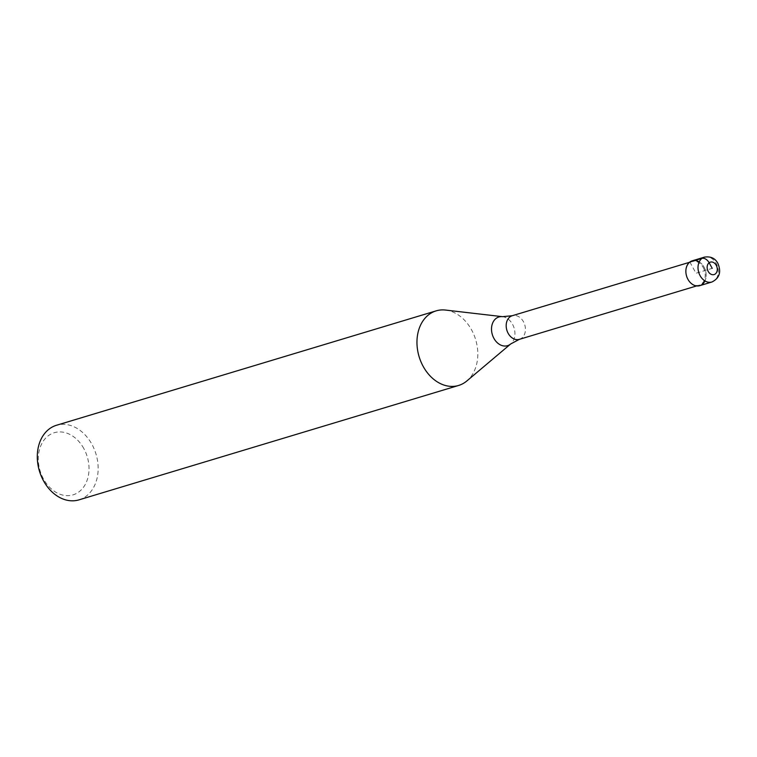 <?xml version="1.0" encoding="UTF-8"?>
<svg xmlns="http://www.w3.org/2000/svg" width="757" height="757" viewBox="0 0 757 757"><rect width="100%" height="100%" fill="white"/><g stroke="black" fill="none" stroke-linecap="round" stroke-linejoin="round"><path stroke-width="0.57" stroke-dasharray="3.79 2.84" d="M699.752 285.663A12.983 9.841 73.2 0 0 704.067 267.136A12.983 9.841 73.2 0 0 692.258 260.805M703.253 267.562A12.339 9.349 -106.8 0 1 699.156 285.171A12.339 9.349 -106.8 0 1 687.943 279.153A12.339 9.349 -106.8 0 1 692.04 261.543A12.339 9.349 -106.8 0 1 703.253 267.562M699.222 261.903A12.983 9.841 -106.8 0 1 704.067 267.136A12.983 9.841 -106.8 0 1 704.947 280.904M445.513 310.058A38.957 29.532 -106.8 0 1 471.564 329.863A38.957 29.532 -106.8 0 1 466.87 380.941M78.965 499.866A38.957 29.532 73.2 0 0 91.9 444.274A38.957 29.532 73.2 0 0 56.482 425.273M83.819 448.541A32.456 24.612 73.2 0 0 48.278 435.786A32.456 24.612 73.2 0 0 43.518 479.03A32.456 24.612 73.2 0 0 79.059 491.785A32.456 24.612 73.2 0 0 83.819 448.541M689.845 262.036L696.005 273.239L712.214 268.347M704.417 257.134A12.983 9.841 -106.8 0 1 716.226 263.474A12.983 9.841 -106.8 0 1 711.911 282.001M519.368 339.344A12.339 9.349 73.2 0 0 523.466 321.744A12.339 9.349 73.2 0 0 512.252 315.726M502.506 316.672A14.989 11.364 -106.8 0 1 512.527 324.289A14.989 11.364 -106.8 0 1 510.72 343.943M689.504 262.31L692.04 261.543M696.62 285.928L699.156 285.171"/><path stroke-width="1.14" d="M704.947 280.904A12.983 9.841 -106.8 0 1 687.943 279.333A12.983 9.841 73.2 0 0 699.752 285.663L711.911 282.001A12.983 9.841 -106.8 0 1 700.102 275.671A12.983 9.841 -106.8 0 1 704.417 257.134L692.258 260.805A12.983 9.841 73.2 0 0 687.943 279.333A12.983 9.841 -106.8 0 1 687.753 264.316A12.983 9.841 -106.8 0 1 699.222 261.903M519.368 339.344L510.72 343.943L466.87 380.941A38.957 29.532 -106.8 0 1 458.628 385.455A38.957 29.532 -106.8 0 1 423.21 366.454A38.957 29.532 -106.8 0 1 436.146 310.862A38.957 29.532 -106.8 0 1 445.513 310.058L502.506 316.672L512.252 315.726A12.339 9.349 73.2 0 0 508.155 333.326A12.339 9.349 73.2 0 0 519.368 339.344L696.62 285.928M436.146 310.862L56.482 425.273A38.957 29.532 73.2 0 0 43.546 480.865A38.957 29.532 73.2 0 0 78.965 499.866L458.628 385.455M712.214 268.347L709.139 262.745A6.491 4.078 -127.1 0 0 702.004 258.374L689.845 262.036M708.183 271.394A6.491 4.921 -106.8 0 1 709.139 262.745A6.491 4.921 -106.8 0 1 716.245 265.3A6.491 4.921 -106.8 0 1 715.299 273.949A6.491 4.921 -106.8 0 1 708.183 271.394M510.72 343.943A14.989 11.364 -106.8 0 1 493.914 338.37A14.989 11.364 -106.8 0 1 492.57 323.23A14.989 11.364 -106.8 0 1 502.506 316.672M711.911 282.001C719.51 278.197 721.497 271.99 717.882 263.389C715.176 258.251 710.681 256.169 704.417 257.134M512.252 315.726L689.504 262.31"/></g></svg>
